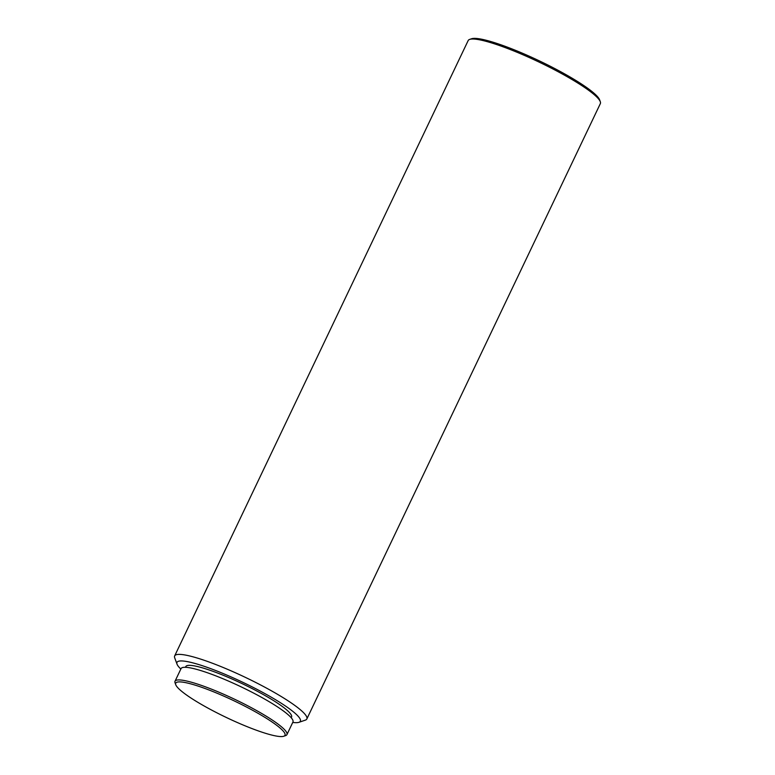 <?xml version="1.0" encoding="UTF-8"?>
<svg xmlns="http://www.w3.org/2000/svg" width="775" height="775" viewBox="0 0 775 775"><rect width="100%" height="100%" fill="white"/><g stroke="black" fill="none" stroke-linecap="round" stroke-linejoin="round"><path stroke-width="1.16" d="M221.243 695.01A60.527 9.174 -154.5 0 0 175.76 684.751A60.527 9.174 -154.5 0 0 239.465 723.453A60.527 9.174 -154.5 0 0 283.737 736.25A60.527 9.174 -154.5 0 0 221.243 695.01M175.76 684.751L175.063 682.852A61.99 9.397 25.5 0 1 175.024 681.235A61.99 9.397 25.5 0 1 221.65 693.363A61.99 9.397 25.5 0 1 286.934 734.613A61.99 9.397 25.5 0 1 285.655 735.601L283.737 736.25M175.024 681.235L181.05 668.602A61.99 9.397 25.5 0 1 227.676 680.731A61.99 9.397 25.5 0 1 292.96 721.98L286.934 734.613M185.458 667.304L185.797 666.587A58.58 8.874 25.5 0 1 229.846 678.048A58.58 8.874 25.5 0 1 291.536 717.03L291.197 717.737M180.837 669.058A68.336 10.356 25.5 0 1 177.029 664.165A68.336 10.356 25.5 0 1 228.383 675.752A68.336 10.356 25.5 0 1 298.937 722.319A68.336 10.356 25.5 0 1 292.747 722.436M177.029 664.165L174.704 657.839A73.218 11.092 25.5 0 1 174.656 655.931A73.218 11.092 25.5 0 1 229.72 670.259A73.218 11.092 25.5 0 1 306.077 715.703A73.218 11.092 25.5 0 1 306.832 718.977A73.218 11.092 25.5 0 1 305.321 720.14L298.937 722.319M174.656 655.931L468.168 40.562A73.218 11.092 25.5 0 1 469.679 39.399A73.218 11.092 25.5 0 1 523.232 54.889A73.218 11.092 25.5 0 1 599.598 100.343A73.218 11.092 25.5 0 1 600.296 101.699A73.218 11.092 25.5 0 1 600.344 103.608L306.832 718.977M469.679 39.399L471.597 38.75A71.755 10.869 25.5 0 1 524.084 53.93A71.755 10.869 25.5 0 1 599.598 99.801L600.296 101.699"/></g></svg>
